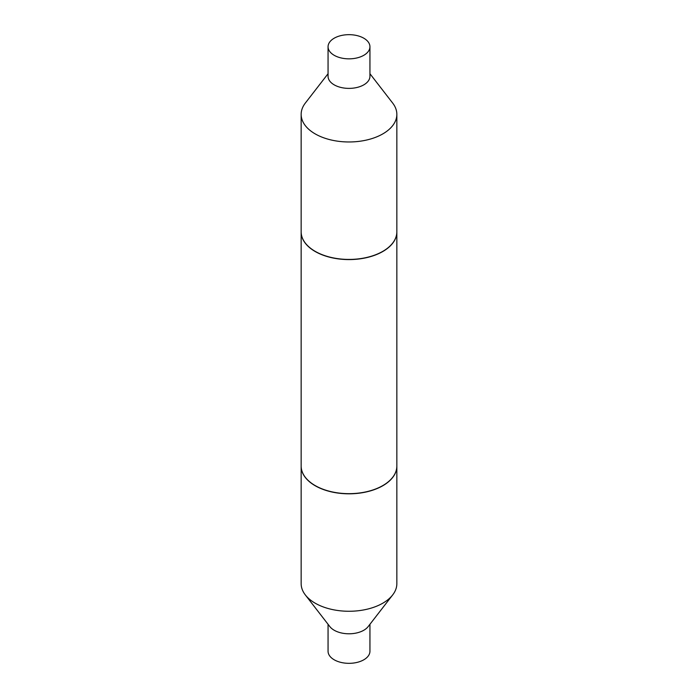 <?xml version="1.0" encoding="UTF-8"?>
<svg xmlns="http://www.w3.org/2000/svg" width="698" height="698" viewBox="0 0 698 698"><rect width="100%" height="100%" fill="white"/><g stroke="black" fill="none" stroke-linecap="round" stroke-linejoin="round"><path stroke-width="1.05" d="M301.152 466.116A47.848 27.623 0 0 0 301.152 466.194L301.152 583.65A47.848 27.623 0 0 0 305.323 594.923L329.884 626.638A20.94 12.084 0 0 0 363.806 630.25A20.94 12.084 0 0 0 368.116 626.638L392.677 594.923A47.848 27.623 0 0 0 396.848 583.65L396.848 466.194A47.848 27.623 0 0 0 396.848 466.116M305.323 594.923A47.848 27.623 0 0 0 382.827 603.177A47.848 27.623 0 0 0 392.677 594.923M328.06 624.282L328.06 651.243A20.94 12.084 0 0 0 340.99 662.411A20.94 12.084 0 0 0 363.806 659.793A20.94 12.084 0 0 0 369.94 651.243L369.94 624.282M301.152 466.194A47.848 27.623 0 0 0 330.695 491.715A47.848 27.623 0 0 0 382.827 485.729A47.848 27.623 0 0 0 396.848 466.194M328.06 46.757L328.06 76.3A20.94 12.084 0 0 0 340.99 87.468A20.94 12.084 0 0 0 363.806 84.842A20.94 12.084 0 0 0 369.94 76.3L369.94 46.757A20.94 12.084 0 0 0 357.01 35.589A20.94 12.084 0 0 0 334.194 38.207A20.94 12.084 0 0 0 328.06 46.757A20.94 12.084 0 0 0 340.99 57.925A20.94 12.084 0 0 0 363.806 55.299A20.94 12.084 0 0 0 369.94 46.757M328.06 73.718L305.323 103.077A47.848 27.623 0 0 0 301.152 114.35A47.848 27.623 0 0 0 330.695 139.87A47.848 27.623 0 0 0 382.827 133.885A47.848 27.623 0 0 0 396.848 114.35A47.848 27.623 0 0 0 392.677 103.077L369.94 73.718M301.152 114.35L301.152 231.806A47.848 27.623 0 0 0 330.695 257.326A47.848 27.623 0 0 0 382.827 251.341A47.848 27.623 0 0 0 396.848 231.806L396.848 114.35M301.152 231.884A47.848 27.623 0 0 0 301.152 231.963A47.848 27.623 0 0 0 315.173 251.498A47.848 27.623 0 0 0 367.305 257.483A47.848 27.623 0 0 0 396.848 231.963A47.848 27.623 0 0 0 396.848 231.884M382.766 485.607A47.656 27.51 0 0 1 382.696 485.651A47.656 27.51 0 0 1 315.304 485.651L315.173 485.572A47.848 27.623 0 0 0 382.836 485.572A47.848 27.623 0 0 0 396.848 466.037L396.848 231.963M301.152 231.963L301.152 466.037A47.848 27.623 0 0 0 315.164 485.572A47.848 27.623 0 0 0 315.173 485.572"/></g></svg>
